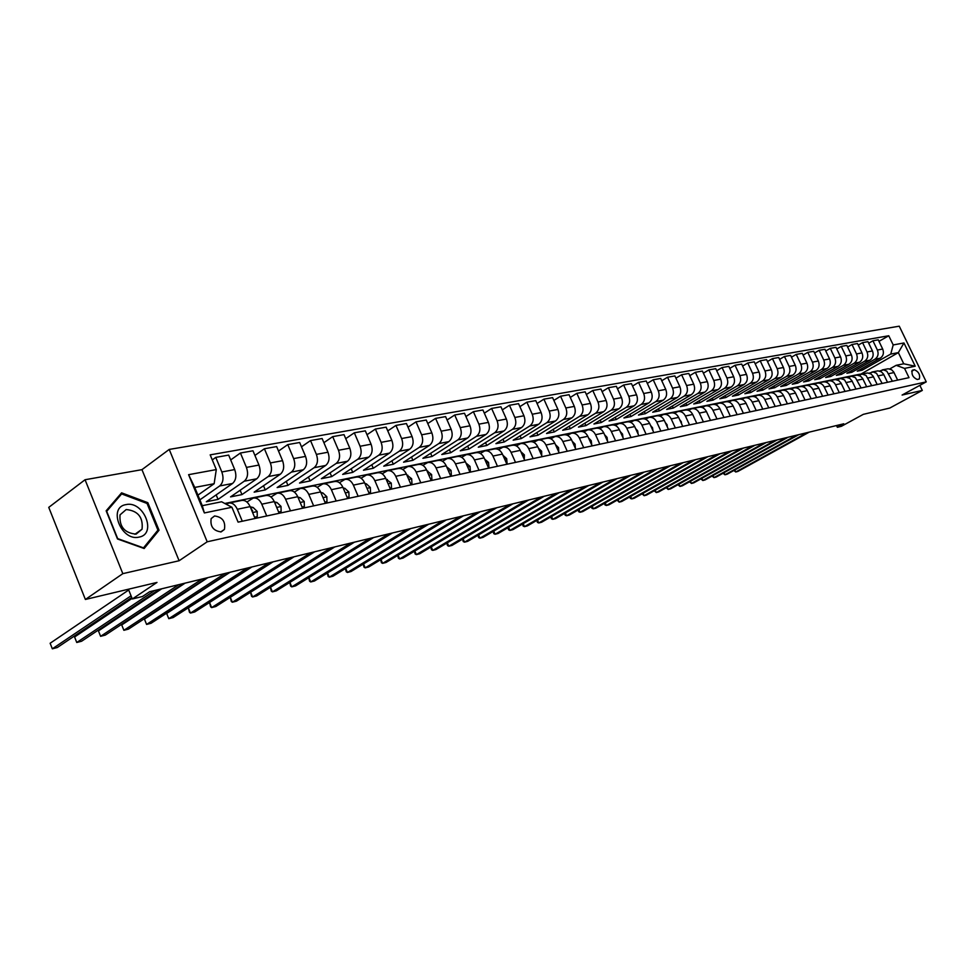 <?xml version="1.0" encoding="UTF-8"?>
<svg xmlns="http://www.w3.org/2000/svg" width="975" height="975" viewBox="0 0 975 975"><rect width="100%" height="100%" fill="white"/><g stroke="black" fill="none" stroke-linecap="round" stroke-linejoin="round"><path stroke-width="1.46" d="M221.142 531.887L224.421 529.425C225.712 521.528 222.422 517.043 214.573 515.97L211.161 518.602C210.052 526.5 213.379 530.936 221.142 531.887M85.057 479.737L48.75 507.378L85.386 599.467L122.826 573.653L179.108 560.747L207.2 541.795L169.223 449.426L141.96 469.658L85.057 479.737L122.826 573.653M207.2 541.795L926.25 381.871L899.255 326.186L169.223 449.426M926.25 381.871L902.094 395.046L922.301 390.414L919.852 385.357M922.301 390.414L889.809 408.038L863.302 414.351L841.425 426.282L837.354 427.282L843.765 423.784L149.675 591.703L142.484 596.505L132.332 598.979L156.999 582.428L85.386 599.467M914.404 369.708L912.283 370.232C911.308 374.412 912.953 377.508 917.243 379.494L919.328 378.97C920.327 374.802 918.694 371.719 914.404 369.708L911.686 371.207M893.197 344.943L903.959 342.968L915.22 366.21L904.544 368.404L896.183 365.32L903.752 363.797L898.341 352.621L890.748 354.071L893.197 344.943L888.761 335.753L210.186 454.862L216.292 469.584L214.134 483.722L194.756 487.439L202.276 505.684L221.605 501.772L231.916 507.268L204.372 512.947L188.602 474.679L216.292 469.584M231.916 507.268L238.095 522.137L909.017 377.654L904.544 368.404M128.407 589.229L132.332 598.979M836.526 425.527L837.354 427.282M860.218 374.485L898.341 352.621L903.959 342.968M896.183 365.32L889.724 368.928M242.288 521.235L237.327 509.279C235.109 504.587 232.233 502.515 228.686 503.088L226.383 504.319M266.711 515.97L261.788 504.185C259.594 499.553 256.73 497.53 253.183 498.103L246.919 502.015M290.489 510.851L285.602 499.224C283.42 494.666 280.568 492.668 277.034 493.24L270.965 496.994M313.633 505.867L308.795 494.398C306.625 489.901 303.786 487.939 300.251 488.512L294.377 492.095M336.18 501.016L331.378 489.694C329.233 485.258 326.393 483.32 322.871 483.893L317.192 487.342M358.154 496.287L353.389 485.111C351.256 480.736 348.428 478.835 344.918 479.408L339.41 482.698M379.567 491.668L374.839 480.651C372.718 476.324 369.915 474.447 366.405 475.02L361.067 478.189M400.445 487.171L395.753 476.3C393.656 472.034 390.853 470.182 387.367 470.754L382.188 473.789M420.81 482.796L416.154 472.046C414.07 467.842 411.292 466.013 407.806 466.586L402.773 469.511M440.676 478.506L436.057 467.903C433.985 463.747 431.218 461.955 427.745 462.528L422.87 465.331M460.066 474.337L455.483 463.856C453.424 459.761 450.669 457.994 447.208 458.555L442.479 461.26M478.993 470.255L474.447 459.92C472.412 455.861 469.658 454.118 466.221 454.691L461.614 457.287M497.469 466.282L492.96 456.056C490.937 452.059 488.207 450.34 484.77 450.901L480.297 453.412M515.519 462.394L511.046 452.29C509.035 448.342 506.33 446.648 502.905 447.208L498.554 449.621M533.154 458.591L528.718 448.622C526.719 444.71 524.026 443.04 520.613 443.601L516.384 445.928M550.388 454.886L545.988 445.027C544.013 441.163 541.32 439.506 537.932 440.078L533.812 442.321M567.243 451.254L562.867 441.504C560.905 437.69 558.236 436.057 554.848 436.629L550.851 438.787M583.708 447.708L579.382 438.067C577.432 434.302 574.775 432.693 571.399 433.253L567.511 435.337M599.82 444.234L595.53 434.704C593.592 430.974 590.947 429.39 587.584 429.951L583.793 431.974M615.591 440.846L611.313 431.425C609.399 427.732 606.767 426.173 603.428 426.721L599.735 428.683M631.008 437.519L626.779 428.208C624.865 424.552 622.245 423.016 618.918 423.564L615.322 425.453M646.108 434.277L641.903 425.051C640.002 421.444 637.406 419.92 634.091 420.481L630.581 422.309M660.879 431.084L656.711 421.968C654.834 418.409 652.238 416.898 648.948 417.446L645.523 419.213M675.358 427.976L671.214 418.957C669.35 415.423 666.766 413.936 663.487 414.485L660.148 416.203M689.52 424.917L685.413 415.996C683.56 412.51 681.001 411.036 677.735 411.584L674.481 413.242M703.402 421.931L699.331 413.107C697.491 409.646 694.943 408.196 691.689 408.744L688.508 410.353M717.003 419.006L712.957 410.268C711.128 406.843 708.593 405.405 705.364 405.953L702.256 407.513M730.336 416.13L726.314 407.489C724.498 404.101 721.987 402.675 718.758 403.223L715.735 404.735M743.401 413.315L739.416 404.759C737.612 401.408 735.101 400.006 731.896 400.542L728.947 402.017M756.21 410.56L752.249 402.09C750.457 398.763 747.971 397.386 744.778 397.922L741.89 399.348M768.775 407.855L764.839 399.47C763.059 396.179 760.585 394.814 757.404 395.35L754.589 396.727M781.097 405.198L777.185 396.898C775.418 393.644 772.956 392.291 769.799 392.827L767.045 394.168M793.175 402.602L789.299 394.375C787.544 391.158 785.094 389.817 781.95 390.341L779.257 391.645M805.033 400.043L801.182 391.901C799.439 388.708 797.014 387.38 793.882 387.916L791.237 389.183M816.672 397.544L812.845 389.476C811.115 386.319 808.702 385.003 805.582 385.527L802.998 386.758M828.092 395.082L824.289 387.087C822.571 383.967 820.17 382.663 817.062 383.187L814.539 384.382M839.304 392.669L835.526 384.747C833.82 381.652 831.431 380.372 828.348 380.896L825.874 382.054M850.31 390.293L844.557 379.884L840.584 378.483L837.001 379.763M861.12 387.965L855.404 377.654L851.455 376.265L847.921 377.52M871.735 385.686L866.056 375.46L862.132 374.083L858.658 375.314M882.156 383.443L876.525 373.303L873.21 371.962L869.188 373.145M892.405 381.237L886.811 371.195L883.508 369.866L879.547 371.024M861.486 368.794L862.156 370.195L890.748 354.071M862.156 370.195L857.244 371.183L880.254 358.191C883.338 355.985 884.142 352.938 882.692 349.05L878.256 339.836L872.93 340.787L868.713 343.212M851.199 370.817L851.882 372.255L874.941 359.214C878.024 356.996 878.841 353.937 877.378 350.037L872.93 340.787M851.882 372.255L846.885 373.267L869.993 360.177C873.088 357.947 873.905 354.876 872.442 350.963L867.969 341.664L862.546 342.627L858.256 345.101M840.73 372.889L841.425 374.363L864.593 361.225C867.689 358.983 868.506 355.899 867.031 351.963L862.546 342.627M841.425 374.363L836.343 375.375L859.56 362.2C862.668 359.946 863.484 356.85 861.997 352.901L857.5 343.529L851.992 344.504L847.616 347.027M830.078 374.985L830.797 376.496L854.051 363.261C857.171 361.006 857.988 357.898 856.501 353.925L851.992 344.504M830.797 376.496L825.618 377.532L848.932 364.248C852.053 361.993 852.869 358.861 851.382 354.876L846.848 345.418L841.23 346.405L836.794 348.977M819.232 377.13L819.963 378.666L843.326 365.332C846.458 363.066 847.275 359.921 845.788 355.924L841.23 346.405M819.963 378.666L814.698 379.726L838.11 366.344C841.242 364.065 842.071 360.908 840.572 356.887L836.002 347.344L830.286 348.355L825.764 350.976M808.202 379.299L808.945 380.872L832.406 367.441C835.551 365.162 836.367 361.993 834.868 357.947L830.286 348.355M808.945 380.872L803.583 381.944L827.092 368.477C830.249 366.173 831.066 362.992 829.554 358.934L824.96 349.294L819.146 350.33L814.539 353.011M796.965 381.518L797.721 383.126L821.291 369.598C824.448 367.295 825.264 364.102 823.753 360.019L819.146 350.33M797.721 383.126L792.261 384.223L815.88 370.646C819.049 368.331 819.865 365.125 818.342 361.018L813.723 351.293L807.787 352.341L803.108 355.083M785.521 383.772L786.301 385.418L809.969 371.78C813.138 369.464 813.967 366.234 812.431 362.115L807.787 352.341M786.301 385.418L780.731 386.527L804.46 372.852C807.641 370.524 808.458 367.283 806.922 363.151L802.267 353.328L796.234 354.4L791.456 357.191M773.87 386.063L774.662 387.745L798.44 374.01C801.621 371.67 802.437 368.428 800.902 364.26L796.234 354.4M774.662 387.745L768.995 388.891L792.821 375.107C796.014 372.755 796.843 369.488 795.295 365.308L790.603 355.4L784.448 356.484L779.586 359.348M761.999 388.403L762.803 390.134L786.691 376.289C789.884 373.925 790.713 370.646 789.153 366.454L784.448 356.484M762.803 390.134L757.039 391.28L780.963 377.398C784.168 375.022 784.997 371.731 783.437 367.514L778.72 357.508L772.444 358.617L767.496 361.542M749.909 390.792L750.738 392.547L774.711 378.605C777.928 376.228 778.745 372.913 777.185 368.672L772.444 358.617M750.738 392.547L744.851 393.729L768.885 379.726C772.102 377.337 772.931 374.022 771.359 369.757L766.606 359.653L760.207 360.787L755.162 363.773M737.588 393.205L738.428 395.021L762.511 380.969C765.741 378.568 766.557 375.229 764.985 370.951L760.207 360.787M738.428 395.021L732.444 396.216L756.576 382.115C759.805 379.702 760.634 376.35 759.05 372.048L754.26 361.847L747.74 363.005L742.597 366.064M725.034 395.679L725.888 397.532L750.08 383.37C753.309 380.957 754.138 377.581 752.554 373.254L747.74 363.005M725.888 397.532L719.794 398.763L744.023 384.54C747.264 382.115 748.093 378.727 746.497 374.388L741.67 364.077L735.028 365.259L729.787 368.379M712.225 398.202L713.115 400.091L737.392 385.82C740.647 383.382 741.475 379.982 739.879 375.619L735.028 365.259M713.115 400.091L706.887 401.347L731.226 387.014C734.48 384.564 735.308 381.152 733.7 376.764L728.837 366.356L722.061 367.551L716.723 370.756M699.185 400.762L700.087 402.712L724.462 388.318C727.728 385.868 728.557 382.432 726.948 378.02L722.061 367.551M700.087 402.712L693.737 403.979L718.173 389.537C721.439 387.075 722.268 383.626 720.647 379.19L715.747 368.672L708.849 369.903L703.402 373.181M685.876 403.382L686.802 405.381L711.275 390.878C714.553 388.391 715.382 384.93 713.761 380.469L708.849 369.903M686.802 405.381L680.331 406.673L704.852 392.121C708.142 389.622 708.971 386.149 707.338 381.664L702.402 371.048L695.358 372.292L689.8 375.655M672.299 406.051L673.25 408.098L697.832 393.473C701.122 390.975 701.939 387.477 700.306 382.98L695.358 372.292M673.25 408.098L666.644 409.415L691.275 394.741C694.566 392.23 695.394 388.72 693.749 384.199L688.789 373.462L681.598 374.741L675.931 378.178M658.466 408.769L659.429 410.865L684.109 396.13C687.412 393.607 688.228 390.073 686.583 385.527L681.598 374.741M659.429 410.865L652.689 412.218L677.418 397.422C680.721 394.887 681.549 391.341 679.892 386.77L674.895 375.923L667.546 377.227L661.769 380.75M644.341 411.535L645.328 413.692L670.093 398.836C673.408 396.289 674.237 392.73 672.579 388.135L667.546 377.227M645.328 413.692L638.454 415.07L663.268 400.164C666.595 397.605 667.424 394.022 665.754 389.403L660.709 378.446L653.213 379.775L647.315 383.382M629.923 414.363L630.935 416.581L655.797 401.602C659.124 399.043 659.953 395.436 658.283 390.792L653.213 379.775M630.935 416.581L623.915 417.982L648.838 402.955C652.165 400.372 652.994 396.752 651.312 392.084L646.23 381.006L638.576 382.371L632.556 386.076M615.213 417.251L616.249 419.53L641.209 404.43C644.548 401.834 645.365 398.202 643.683 393.51L638.576 382.371M616.249 419.53L609.082 420.968L634.091 405.807C637.431 403.199 638.259 399.543 636.565 394.838L631.447 383.638L623.634 385.015L617.492 388.818M600.186 420.188L601.246 422.528L626.303 407.306C629.655 404.698 630.472 401.018 628.777 396.277L623.634 385.015M601.246 422.528L593.933 424.003L619.04 408.72C622.391 406.087 623.22 402.395 621.502 397.629L616.346 386.307L608.376 387.733L602.099 391.633M584.854 423.199L585.938 425.612L611.081 410.256C614.445 407.623 615.262 403.906 613.543 399.116L608.376 387.733M585.938 425.612L578.467 427.099L603.659 411.694C607.023 409.049 607.852 405.308 606.121 400.493L600.929 389.049L592.776 390.5L586.365 394.497M569.181 426.27L570.29 428.744L595.53 413.266C598.906 410.609 599.722 406.855 597.992 402.005L592.776 390.5M570.29 428.744L562.673 430.268L587.937 414.728C591.325 412.059 592.142 408.293 590.399 403.418L585.171 391.84L576.834 393.327L570.29 397.434M553.178 429.402L554.312 431.949L579.638 416.337C583.026 413.656 583.842 409.866 582.099 404.966L576.834 393.327M554.312 431.949L546.524 433.509L571.886 417.836C575.274 415.143 576.091 411.328 574.336 406.404L569.059 394.704L560.552 396.216L553.861 400.433M536.823 432.595L537.993 435.228L563.392 419.482C566.792 416.776 567.608 412.937 565.841 407.989L560.552 396.216M537.993 435.228L530.022 436.824L555.47 421.005C558.87 418.287 559.687 414.436 557.919 409.463L552.606 397.629L543.892 399.165L537.067 403.504M520.102 435.862L521.296 438.567L546.792 422.687C550.192 419.957 551.009 416.081 549.23 411.072L543.892 399.165M521.296 438.567L513.155 440.2L538.688 424.259C542.1 421.517 542.904 417.617 541.125 412.583L535.775 400.615L526.866 402.188L519.882 406.648M503.015 439.201L504.246 441.992L529.803 425.977C533.227 423.211 534.032 419.299 532.24 414.241L526.866 402.188M504.246 441.992L495.922 443.662L521.515 427.574C524.94 424.808 525.757 420.871 523.953 415.777L518.554 403.662L509.45 405.283L502.308 409.866M485.538 442.613L486.793 445.49L512.436 429.329C515.86 426.55 516.677 422.589 514.861 417.471L509.45 405.283M486.793 445.49L478.286 447.196L503.953 430.974C507.39 428.171 508.194 424.198 506.378 419.043L500.943 406.794L491.619 408.44L484.331 413.156M467.659 446.111L468.951 449.073L494.666 432.766C498.103 429.963 498.908 425.965 497.092 420.773L491.619 408.44M468.951 449.073L460.249 450.816L485.989 434.448C489.438 431.62 490.242 427.611 488.402 422.394L482.918 409.987L473.387 411.682L465.916 416.532M449.365 449.67L450.706 452.729L476.482 436.288C479.932 433.448 480.736 429.402 478.896 424.162L473.387 411.682M450.706 452.729L441.785 454.521L467.598 438.007C471.047 435.155 471.851 431.096 469.999 425.807L464.478 413.254L454.716 414.997L447.074 419.993M430.645 453.314L432.023 456.483L457.872 439.883C461.321 437.019 462.113 432.937 460.261 427.623L454.716 414.997M432.023 456.483L422.894 458.311L448.768 441.651C452.229 438.774 453.034 434.655 451.169 429.317L445.599 416.605L435.593 418.385L427.781 423.54M411.487 457.056L412.9 460.31L438.811 443.576C442.272 440.688 443.064 436.544 441.188 431.169L435.593 418.385M412.9 460.31L403.565 462.187L429.487 445.38C432.961 442.467 433.753 438.311 431.864 432.9L426.258 420.042L416.008 421.858L408.013 427.172M391.865 460.87L393.315 464.246L419.287 447.354C422.748 444.429 423.54 440.249 421.651 434.801L416.008 421.858M393.315 464.246L383.748 466.16L409.744 449.195C413.217 446.258 413.997 442.053 412.096 436.581L406.441 423.552L395.947 425.417L387.758 430.901M371.768 464.77L373.267 468.268L399.287 451.218C402.76 448.268 403.54 444.039 401.627 438.531L395.947 425.417M373.267 468.268L363.468 470.23L389.5 453.107C392.986 450.145 393.766 445.892 391.852 440.347L386.149 427.16L375.387 429.061L367.002 434.728M351.183 468.768L352.718 472.388L378.788 455.191C382.261 452.205 383.041 447.927 381.115 442.345L375.387 429.061M352.718 472.388L342.676 474.398L368.757 457.129C372.243 454.131 373.023 449.828 371.085 444.21L365.332 430.852L354.315 432.803L345.723 438.653M330.074 472.863L331.671 476.604L357.764 459.249C361.25 456.239 362.018 451.913 360.08 446.258L354.315 432.803M331.671 476.604L321.372 478.676L347.49 461.236C350.976 458.213 351.743 453.862 349.793 448.171L344.004 434.631L332.694 436.642L323.895 442.674M308.441 477.055L310.087 480.931L336.217 463.418C339.702 460.383 340.47 455.995 338.508 450.267L332.694 436.642M310.087 480.931L299.532 483.052L325.674 465.453C329.172 462.406 329.928 457.994 327.966 452.229L322.116 438.518L310.513 440.578L301.494 446.818M286.26 481.345L287.954 485.379L314.108 467.695C317.606 464.624 318.362 460.188 316.388 454.387L310.513 440.578M287.954 485.379L277.132 487.549L303.298 469.779C306.796 466.696 307.539 462.235 305.553 456.398L299.666 442.504L287.759 444.612L278.509 451.072M263.506 485.757L265.249 489.925L291.428 472.083C294.925 468.975 295.669 464.49 293.67 458.603L287.759 444.612M265.249 489.925L254.146 492.156L280.337 474.228C283.822 471.108 284.566 466.598 282.567 460.675L276.632 446.587L264.408 448.756L254.926 455.435M240.142 490.267L241.958 494.605L268.149 476.58C271.647 473.448 272.378 468.902 270.368 462.942L264.408 448.756M241.958 494.605L230.551 496.884L256.754 478.786C260.24 475.642 260.983 471.059 258.96 465.063L252.976 450.791L240.423 453.009L230.685 459.932M216.17 494.886L218.047 499.395L244.238 481.211C247.735 478.043 248.467 473.436 246.431 467.403L240.423 453.009M218.047 499.395L206.334 501.747L232.538 483.478C236.023 480.285 236.754 475.654 234.707 469.572L228.674 455.093L215.78 457.385L212.282 459.908M199.875 499.846L219.68 485.964C223.178 482.759 223.897 478.091 221.837 471.973L215.78 457.385M197.937 495.129L214.134 483.722M860.072 374.168L224.811 503.478M897.658 380.104L893.722 372.011L891.589 369.744L888.201 368.769L882.204 369.915M888.761 335.753L878.975 341.347M887.506 382.285L883.545 374.12L881.388 371.841L878 370.853L871.906 372.011M877.171 384.516L873.186 376.265L871.016 373.973L867.604 372.974L861.412 374.156M866.665 386.77L862.643 378.458L860.462 376.131L857.037 375.131L850.736 376.326M855.953 389.086L851.906 380.689L849.713 378.337L846.263 377.325L839.865 378.544M845.045 391.426L840.974 382.956L838.768 380.591L835.307 379.555L828.799 380.798M833.942 393.815L830.164 385.868C828.457 382.761 826.044 381.469 822.961 381.993L817.513 383.102M822.632 396.252L818.829 388.221C817.099 385.088 814.686 383.784 811.578 384.308L806.033 385.442M811.115 398.738L807.276 390.634C805.545 387.453 803.108 386.137 799.987 386.673L794.332 387.818M799.366 401.261L795.503 393.083C793.76 389.878 791.322 388.538 788.178 389.074L782.413 390.256M787.41 403.845L783.51 395.582C781.755 392.34 779.305 390.987 776.149 391.523L770.262 392.73M775.21 406.465L771.286 398.117C769.519 394.851 767.045 393.486 763.876 394.034L757.868 395.253M762.779 409.147L758.83 400.713C757.039 397.422 754.565 396.033 751.372 396.581L745.241 397.824M750.092 411.877L746.119 403.357C744.327 400.03 741.829 398.629 738.623 399.177L732.371 400.457M737.161 414.668L733.163 406.063C731.348 402.687 728.837 401.286 725.619 401.822L719.233 403.126M723.974 417.507L719.94 408.817C718.112 405.405 715.589 403.979 712.359 404.528L705.827 405.856M710.519 420.408L706.448 411.621C704.62 408.184 702.073 406.733 698.831 407.282L692.165 408.647M696.784 423.357L692.689 414.485C690.836 411.011 688.289 409.549 685.023 410.097L678.21 411.487M682.756 426.38L678.637 417.41C676.772 413.9 674.2 412.413 670.934 412.973L663.963 414.387M668.448 429.463L664.292 420.396C662.415 416.849 659.831 415.35 656.541 415.898L649.423 417.349M653.835 432.607L649.642 423.442C647.753 419.859 645.158 418.336 641.855 418.897L634.579 420.383M638.905 435.825L634.676 426.562C632.775 422.931 630.167 421.395 626.852 421.956L619.405 423.467M623.647 439.103L619.393 429.743C617.48 426.075 614.859 424.515 611.52 425.076L603.915 426.623M608.071 442.467L603.781 432.985C601.855 429.28 599.211 427.708 595.871 428.269L588.083 429.853M592.142 445.892L587.815 436.312C585.878 432.559 583.221 430.962 579.857 431.523L571.886 433.156M575.847 449.402L571.496 439.713C569.546 435.91 566.877 434.302 563.501 434.862L555.348 436.52M559.199 452.985L554.812 443.186C552.849 439.347 550.168 437.702 546.78 438.275L538.419 439.969M542.173 456.653L537.749 446.733C535.763 442.845 533.069 441.188 529.669 441.76L521.113 443.503M524.745 460.407L520.284 450.377C518.286 446.44 515.58 444.758 512.168 445.319L503.405 447.111M506.903 464.246L502.418 454.094C500.407 450.109 497.677 448.403 494.252 448.975L485.27 450.803M488.658 468.183L484.124 457.897C482.101 453.875 479.359 452.144 475.922 452.705L466.72 454.582M469.962 472.205L465.404 461.797C463.357 457.714 460.602 455.959 457.153 456.532L447.72 458.457M450.816 476.324L446.221 465.794C444.161 461.663 441.395 459.883 437.933 460.456L428.257 462.418M431.194 480.553L426.562 469.877C424.491 465.697 421.712 463.893 418.238 464.466L408.318 466.489M411.097 484.88L406.429 474.069C404.332 469.84 401.542 468 398.056 468.573L387.879 470.657M390.487 489.316L385.783 478.372C383.675 474.082 380.872 472.217 377.374 472.79L366.917 474.923M369.354 493.874L364.613 482.783C362.481 478.433 359.665 476.543 356.168 477.116L345.43 479.298M347.685 498.542L342.895 487.293C340.75 482.893 337.923 480.967 334.413 481.553L323.383 483.795M325.431 503.332L320.604 491.936C318.459 487.463 315.62 485.526 312.085 486.098L300.763 488.402M302.603 508.243L297.741 496.702C295.571 492.168 292.719 490.193 289.185 490.766L277.546 493.131M279.155 513.289L274.255 501.589C272.062 496.994 269.197 494.983 265.663 495.556L253.695 497.993M255.072 518.481L250.124 506.61C247.93 501.954 245.054 499.907 241.507 500.48L229.198 502.99M903.752 363.797L915.22 366.21M204.372 512.947L202.276 505.684M188.602 474.679L194.756 487.439M179.108 560.747L141.96 469.658M117.5 538.968L144.154 548.523L159.035 530.229L147.822 502.686L121.595 492.838L106.153 510.803L117.5 538.968M146.859 503.38L147.822 502.686M156.293 532.143L159.035 530.229M734.809 469.974L735.747 471.997L807.178 432.632M733.846 470.511L735.747 471.997L737.88 471.437L809.262 432.12M723.998 472.729L724.949 474.788L796.66 435.179M723.036 473.265L724.949 474.788L727.118 474.228L798.781 434.667M713.005 475.52L713.98 477.628L785.947 437.763M712.055 476.056L713.98 477.628L716.186 477.055L788.105 437.239M701.829 478.359L702.817 480.517L775.064 440.395M700.879 478.896L702.817 480.517L705.071 479.932L777.258 439.871M690.471 481.248L691.47 483.442L763.986 443.077M689.52 481.784L691.47 483.442L693.761 482.857L766.216 442.54M125.97 504.611C107.494 507.268 121.375 541.722 139.132 537.091C157.28 534.02 143.569 500.37 125.97 504.611M126.202 509.535L120.023 514.885C119.206 526.744 124.593 533.154 136.147 534.117L142.045 529.218C143.301 517.335 138.011 510.766 126.202 509.535M157.926 530.144L143.496 547.865L117.683 538.614L106.689 511.339L121.643 493.911L147.054 503.453L157.926 530.144M118.974 495.885L121.643 493.911M678.917 484.185L679.941 486.428L752.712 445.807M677.966 484.709L679.941 486.428L682.268 485.83L754.979 445.258M667.156 487.171L668.204 489.462L741.244 448.585M666.217 487.695L668.204 489.462L670.568 488.853L743.547 448.025M655.2 490.206L656.273 492.558L729.568 451.401M654.274 490.73L656.273 492.558L658.673 491.936L731.92 450.84M643.037 493.289L644.122 495.702L717.685 454.277M642.111 493.813L644.122 495.702L646.571 495.068L720.074 453.704M630.654 496.433L631.763 498.895L705.583 457.214M629.74 496.957L630.398 498.432L631.763 498.895L634.262 498.249L708.021 456.617M618.053 499.627L619.186 502.149L693.249 460.188M617.138 500.151L619.186 502.149L621.721 501.491L695.736 459.591M605.231 502.881L606.389 505.464L680.708 463.222M604.329 503.405L605.036 504.977L606.389 505.464L608.973 504.794L683.231 462.613M760.878 405.1L760.415 404.113M592.178 506.196L593.361 508.828L667.912 466.318M591.301 506.695L592.008 508.341L593.361 508.828L595.981 508.158L670.495 465.697M748.312 408.062L747.557 406.453M578.882 509.559L580.088 512.265L654.895 469.475M578.029 510.047L578.748 511.765L580.088 512.265L582.758 511.57L657.516 468.841M735.503 411.084L734.492 408.915M565.342 512.984L566.572 515.763L641.611 472.68M564.525 513.459L565.232 515.251L566.572 515.763L569.29 515.056L644.292 472.034M722.426 414.18L721.171 411.474M551.545 516.482L552.801 519.322L628.083 475.958M550.778 516.921L551.472 518.798L552.801 519.322L555.579 518.602L630.813 475.3M709.093 417.324L707.606 414.119M537.493 520.041L538.785 522.953L614.299 479.298M536.762 520.467L537.457 522.417L538.785 522.953L541.612 522.222L617.077 478.615M695.48 420.53L693.773 416.837M523.173 523.66L524.489 526.646L600.234 482.698M522.478 524.062L523.185 526.11L524.489 526.646L527.378 525.903L603.062 482.016M681.574 423.808L681.281 421.675L679.648 419.628M508.584 527.341L509.937 530.412L585.89 486.159M507.926 527.731L508.633 529.864L509.937 530.412L512.874 529.657L588.778 485.465M667.388 427.16L667.058 424.686L665.255 422.492M493.716 531.107L495.093 534.251L571.265 489.706M493.094 531.472L493.801 533.691L495.093 534.251L498.079 533.483L574.214 488.987M652.897 430.584L652.531 427.757L650.544 425.429M478.554 534.934L479.968 538.176L556.335 493.313M477.969 535.275L478.676 537.591L479.968 538.176L483.015 537.383L559.345 492.582M638.101 434.07L637.699 430.889L635.529 428.439M463.088 538.834L464.539 542.161L541.113 496.994M462.54 539.151L463.259 541.576L464.539 542.161L467.647 541.357L544.184 496.251M622.988 437.641L622.55 434.107L620.21 431.523M447.318 542.807L448.805 546.232L525.574 500.76M446.818 543.112L447.537 545.634L448.805 546.232L451.973 545.415L528.706 500.004M607.535 441.285L607.072 437.373L604.537 434.679M431.23 546.865L432.754 550.388L509.706 504.599M430.767 547.146L431.498 549.778L432.754 550.388L435.983 549.547L512.911 503.819M591.727 444.868L591.252 440.724L588.534 437.909M414.826 550.997L416.374 554.617L493.508 508.511M414.399 551.253L415.143 553.995L416.374 554.617L419.677 553.763L496.775 507.719M575.396 448.378L575.092 444.149L572.179 441.224M398.08 555.214L399.665 558.943L476.97 512.521M397.69 555.445L398.446 558.309L399.665 558.943L403.041 558.078L480.309 511.704M558.736 451.949L558.565 447.647L555.457 444.624M380.981 559.516L382.614 563.355L460.078 516.604M380.64 559.735L381.408 562.709L382.614 563.355L386.051 562.465L463.491 515.775M541.698 455.605L541.661 451.23L538.358 448.098M363.529 563.916L365.211 567.864L442.808 520.784M363.224 564.098L364.016 567.194L365.211 567.864L368.721 566.95L446.294 519.943M524.27 459.347L524.367 454.886L520.857 451.669M345.711 568.388L347.429 572.459L425.173 525.05M345.442 568.547L346.247 571.777L347.429 572.459L351.012 571.533L428.732 524.184M506.427 463.174L507.049 463.04L506.671 458.628L502.966 455.325M327.503 572.959L329.27 577.163L407.136 529.413M327.283 573.093L328.112 576.469L329.27 577.163L332.938 576.213L410.78 528.535M488.17 467.086L488.926 466.928L488.56 462.467L484.648 459.079M308.904 577.627L310.72 581.953L388.696 533.873M308.722 577.736L309.587 581.246L310.72 581.953L314.462 580.99L392.425 532.972M488.28 467.33L488.926 466.928M469.475 471.108L470.364 470.913L470.023 466.391L465.892 462.918M289.904 582.392L291.769 586.865L369.842 538.432M289.758 582.477L290.647 586.133L291.769 586.865L295.596 585.878L373.644 537.518M469.597 471.388L470.364 470.913M450.328 475.215L451.364 474.996L451.047 470.401L446.684 466.854M270.489 587.255L272.403 591.874L350.549 543.099M270.38 587.316L271.294 591.13L272.403 591.874L276.315 590.862L354.449 542.161M450.474 475.544L451.364 474.996M430.706 479.42L431.901 479.164L431.596 474.52L426.989 470.876M250.624 592.215L252.598 596.992L330.817 547.877M250.563 592.264L251.526 596.237L252.598 596.992L256.596 595.957L334.803 546.914M430.877 479.81L431.901 479.164M410.597 483.734L411.95 483.442L411.669 478.737L406.819 474.996M230.319 597.297L232.355 602.233L310.611 552.764M230.295 597.322L231.294 601.453L232.355 602.233L236.438 601.173L314.693 551.777M410.792 484.185L411.95 483.442M389.988 488.158L391.499 487.829L391.255 483.064L386.137 479.212M273.049 561.856L209.552 602.489L211.648 607.596L289.928 557.773M209.552 602.489L210.612 606.791L211.648 607.596L215.828 606.511L294.109 556.762M390.207 488.658L391.499 487.829M368.855 492.692L370.537 492.338L370.317 487.488L366.405 483.844L364.93 483.527M251.842 566.987L188.358 607.913L190.466 613.068L268.747 562.892M188.358 607.913L189.455 612.263L190.466 613.068L194.732 611.971L273.024 561.856M369.098 493.265L370.537 492.338M347.173 497.347L349.038 496.945L348.855 492.034L344.906 488.341L343.176 487.951M230.124 572.24L166.664 613.458L168.785 618.686L247.053 568.145M166.664 613.458L168.785 618.686L173.16 617.553L251.44 567.084M344.894 491.985L344.431 490.913M347.441 497.981L349.038 496.945M324.919 502.125L326.991 501.674L326.82 496.702L322.871 492.948L320.848 492.497M207.882 577.614L144.458 619.137L146.591 624.427L224.823 573.519M144.458 619.137L146.591 624.427L151.064 623.269L229.32 572.435M322.713 496.897L321.994 495.202M325.223 502.832L326.991 501.674M302.092 507.024L304.358 506.537L304.224 501.479L300.239 497.677L297.923 497.153M185.092 583.135L121.729 624.938L123.874 630.301L202.044 579.028M121.729 624.938L123.874 630.301L128.456 629.119L206.639 577.919M299.898 501.832L298.996 499.675M302.421 507.804L304.358 506.537M278.643 512.058L281.117 511.522L281.019 506.391L277.022 502.527L274.389 501.918M278.984 512.887L281.117 511.522M161.716 588.79L98.438 630.898L100.596 636.322L178.681 584.683M98.438 630.898L100.596 636.322L105.3 635.103L183.397 583.538M276.473 506.89L275.389 504.307M254.548 517.225L257.254 516.64L257.181 511.436L253.171 507.512L250.209 506.817M254.902 518.066L257.254 516.64M132.088 598.394L74.588 636.992L76.757 642.488L154.72 590.484M74.588 636.992L76.757 642.488L81.571 641.245L159.559 589.302M252.391 512.033L252.562 510.547L251.16 509.096M128.712 589.997L50.139 643.244L52.333 648.814L131.052 595.81M50.139 643.244L52.333 648.814L57.269 647.534L131.735 597.492M874.941 359.214L880.254 358.191M864.593 361.225L869.993 360.177M854.051 363.261L859.56 362.2M843.326 365.332L848.932 364.248M832.406 367.441L838.11 366.344M821.291 369.598L827.092 368.477M809.969 371.78L815.88 370.646M798.44 374.01L804.46 372.852M786.691 376.289L792.821 375.107M774.711 378.605L780.963 377.398M762.511 380.969L768.885 379.726M750.08 383.37L756.576 382.115M737.392 385.82L744.023 384.54M724.462 388.318L731.226 387.014M711.275 390.878L718.173 389.537M697.832 393.473L704.852 392.121M684.109 396.13L691.275 394.741M670.093 398.836L677.418 397.422M655.797 401.602L663.268 400.164M641.209 404.43L648.838 402.955M626.303 407.306L634.091 405.807M611.081 410.256L619.04 408.72M595.53 413.266L603.659 411.694M579.638 416.337L587.937 414.728M563.392 419.482L571.886 417.836M546.792 422.687L555.47 421.005M529.803 425.977L538.688 424.259M512.436 429.329L521.515 427.574M494.666 432.766L503.953 430.974M476.482 436.288L485.989 434.448M457.872 439.883L467.598 438.007M438.811 443.576L448.768 441.651M419.287 447.354L429.487 445.38M399.287 451.218L409.744 449.195M378.788 455.191L389.5 453.107M357.764 459.249L368.757 457.129M336.217 463.418L347.49 461.236M314.108 467.695L325.674 465.453M291.428 472.083L303.298 469.779M268.149 476.58L280.337 474.228M244.238 481.211L256.754 478.786M219.68 485.964L232.538 483.478M877.378 350.037L882.692 349.05M888.761 373.669L894.026 372.572M878.487 375.802L883.85 374.692M867.031 351.963L872.442 350.963M868.043 377.983L873.503 376.85M856.501 353.925L861.997 352.901M857.403 380.201L862.96 379.043M845.788 355.924L851.382 354.876M846.568 382.456L852.223 381.274M834.868 357.947L840.572 356.887M835.526 384.747L841.291 383.553M823.753 360.019L829.554 358.934M824.289 387.087L830.164 385.868M812.431 362.115L818.342 361.018M812.845 389.476L818.829 388.221M800.902 364.26L806.922 363.151M801.182 391.901L807.276 390.634M789.153 366.454L795.295 365.308M789.299 394.375L795.503 393.083M777.185 368.672L783.437 367.514M777.185 396.898L783.51 395.582M764.985 370.951L771.359 369.757M764.839 399.47L771.286 398.117M752.554 373.254L759.05 372.048M752.249 402.09L758.83 400.713M739.879 375.619L746.497 374.388M739.416 404.759L746.119 403.357M726.948 378.02L733.7 376.764M726.314 407.489L733.163 406.063M713.761 380.469L720.647 379.19M712.957 410.268L719.94 408.817M700.306 382.98L707.338 381.664M699.331 413.107L706.448 411.621M686.583 385.527L693.749 384.199M685.413 415.996L692.689 414.485M672.579 388.135L679.892 386.77M671.214 418.957L678.637 417.41M658.283 390.792L665.754 389.403M656.711 421.968L664.292 420.396M643.683 393.51L651.312 392.084M641.903 425.051L649.642 423.442M628.777 396.277L636.565 394.838M626.779 428.208L634.676 426.562M613.543 399.116L621.502 397.629M611.313 431.425L619.393 429.743M597.992 402.005L606.121 400.493M595.53 434.704L603.781 432.985M582.099 404.966L590.399 403.418M579.382 438.067L587.815 436.312M565.841 407.989L574.336 406.404M562.867 441.504L571.496 439.713M549.23 411.072L557.919 409.463M545.988 445.027L554.812 443.186M532.24 414.241L541.125 412.583M528.718 448.622L537.749 446.733M514.861 417.471L523.953 415.777M511.046 452.29L520.284 450.377M497.092 420.773L506.378 419.043M492.96 456.056L502.418 454.094M478.896 424.162L488.402 422.394M474.447 459.92L484.124 457.897M460.261 427.623L469.999 425.807M455.483 463.856L465.404 461.797M441.188 431.169L451.169 429.317M436.057 467.903L446.221 465.794M421.651 434.801L431.864 432.9M416.154 472.046L426.562 469.877M401.627 438.531L412.096 436.581M395.753 476.3L406.429 474.069M381.115 442.345L391.852 440.347M374.839 480.651L385.783 478.372M360.08 446.258L371.085 444.21M353.389 485.111L364.613 482.783M338.508 450.267L349.793 448.171M331.378 489.694L342.895 487.293M316.388 454.387L327.966 452.229M308.795 494.398L320.604 491.936M293.67 458.603L305.553 456.398M285.602 499.224L297.741 496.702M270.368 462.942L282.567 460.675M261.788 504.185L274.255 501.589M246.431 467.403L258.96 465.063M237.327 509.279L250.124 506.61M221.837 471.973L234.707 469.572M666.364 424.929L667.071 424.783M651.739 428.025L652.543 427.854M636.785 431.194L637.711 430.999M621.526 434.423L622.562 434.204M605.926 437.726L607.084 437.482M589.972 441.102L591.264 440.834M573.678 444.551L575.104 444.247M557.005 448.086L558.565 447.757M539.955 451.693L541.661 451.327M522.515 455.386L524.379 454.996M504.66 459.164L506.683 458.737M486.391 463.04L488.572 462.577M467.683 467.001L470.035 466.501M448.512 471.059L451.047 470.523M428.878 475.215L431.608 474.642M427.123 471.157L427.745 471.023M408.757 479.468L411.682 478.859M406.977 475.361L407.794 475.191M388.135 483.844L391.268 483.173M386.344 479.676L387.355 479.468M366.978 488.317L370.329 487.61M365.174 484.1L366.405 483.844M345.284 492.911L348.855 492.156M343.468 488.633L344.906 488.341M323.018 497.628L326.832 496.823M321.189 493.301L322.871 492.948M300.166 502.466L304.224 501.613M298.313 498.079L300.239 497.677M276.705 507.439L281.019 506.525M274.84 502.978L277.022 502.527M252.598 512.545L257.193 511.57M250.721 508.024L253.171 507.512M251.94 510.973L252.562 510.547M220.63 531.972L224.421 529.425M134.879 534.288L142.045 529.218"/></g></svg>
